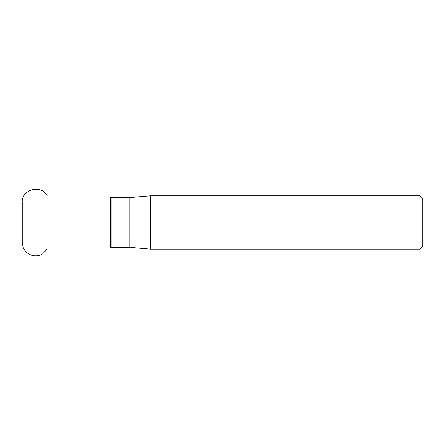 <?xml version="1.0" encoding="UTF-8"?>
<svg xmlns="http://www.w3.org/2000/svg" width="445" height="445" viewBox="0 0 445 445"><rect width="100%" height="100%" fill="white"/><g stroke="black" fill="none" stroke-linecap="round" stroke-linejoin="round"><path stroke-width="0.67" d="M110.36 196.979L48.933 196.979L48.933 247.976L110.36 247.976L110.36 196.979L111.912 197.647L111.912 247.309L110.36 247.976M47.71 196.835L48.933 196.979M111.912 247.309L128.955 247.309L129.145 197.636L129.145 247.314L150.41 249.161L150.41 195.789L129.145 197.636M420.08 195.789L420.08 249.161L422.75 246.491L422.75 198.459L420.08 195.789L150.41 195.789M111.912 197.647L128.955 197.647M420.08 249.161L150.41 249.161M47.159 195.778C40.768 183.574 21.126 190.004 22.25 202.453L22.25 242.503L23.057 247.064C24.609 251.063 27.418 253.778 31.467 255.196C35.439 256.398 39.199 255.925 42.748 253.778L47.159 249.178"/></g></svg>
